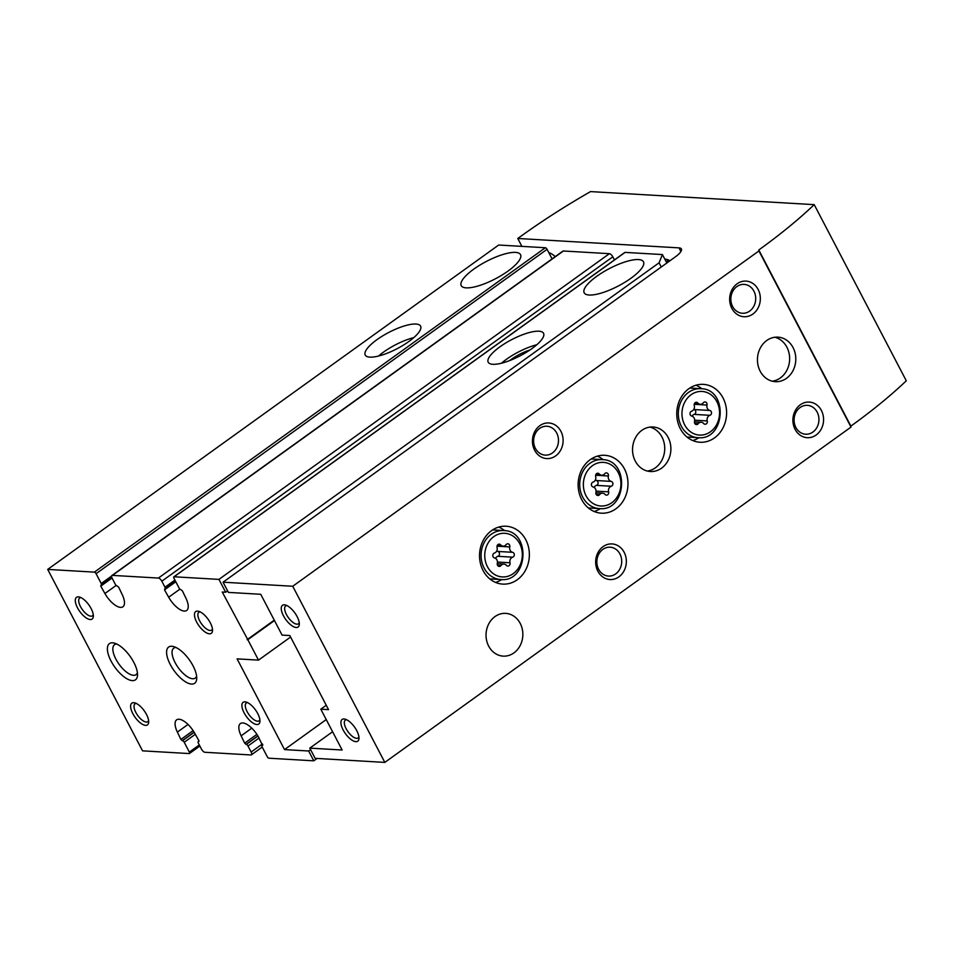 <?xml version="1.0" encoding="UTF-8"?>
<svg xmlns="http://www.w3.org/2000/svg" width="954" height="954" viewBox="0 0 954 954"><rect width="100%" height="100%" fill="white"/><g stroke="black" fill="none" stroke-linecap="round" stroke-linejoin="round"><path stroke-width="1.43" d="M310.575 749.606L308.655 751.001L284.519 749.594L237.093 658.868L258.498 660.12L247.825 639.705L274.454 620.553M258.498 660.12L290.588 637.034M308.655 751.001L313.794 760.827L317.098 758.454M313.794 760.827L268.933 758.203A1.789 0.751 54.3 0 1 267.227 756.641L262.1 746.815A1.789 0.751 54.3 0 1 261.968 745.42A1.789 0.751 54.3 0 1 262.219 745.36L262.803 745.157M262.505 745.372L258.403 736.822A16.945 7.107 54.3 0 0 240.396 723.573A16.945 7.107 54.3 0 0 241.135 735.82L244.665 743.154L246.275 744.43A1.789 0.751 54.3 0 1 247.98 745.992L251.14 752.038A3.566 1.503 54.3 0 1 251.403 754.829A3.566 1.503 54.3 0 1 250.902 754.96L204.895 752.277A3.566 1.503 54.3 0 1 201.497 749.14L198.337 743.094A1.789 0.751 54.3 0 1 198.205 741.699A1.789 0.751 54.3 0 1 198.456 741.64L198.79 740.483L194.64 733.113A16.945 7.107 54.3 0 0 176.633 719.853A16.945 7.107 54.3 0 0 177.372 732.1L180.902 739.445L182.512 740.709A1.789 0.751 54.3 0 1 184.217 742.272L189.357 752.098A1.789 0.751 54.3 0 1 189.488 753.493A1.789 0.751 54.3 0 1 189.238 753.565L142.551 750.846L47.7 569.407L498.68 245.023L545.366 247.742A1.789 0.751 54.3 0 1 547.071 249.316L552.08 258.904M47.7 569.407L94.386 572.126A1.789 0.751 54.3 0 1 96.08 573.688L101.219 583.514A1.789 0.751 54.3 0 1 101.351 584.909A1.789 0.751 54.3 0 1 101.1 584.981L100.766 586.138L104.916 593.507A16.945 7.107 54.3 0 0 122.923 606.768A16.945 7.107 54.3 0 0 122.184 594.509L118.654 587.175L117.044 585.911A1.789 0.751 54.3 0 1 115.339 584.349L112.178 578.291A3.566 1.503 54.3 0 1 111.916 575.5L562.896 251.117A3.566 1.503 54.3 0 1 563.409 250.997L609.403 253.681A3.566 1.503 54.3 0 1 612.802 256.805L614.436 259.917M624.679 252.667A1.789 0.751 54.3 0 1 624.81 252.452A1.789 0.751 54.3 0 1 625.073 252.393L662.41 254.563L666.822 263.006M111.916 575.5A3.566 1.503 54.3 0 1 112.417 575.381L158.412 578.064A3.566 1.503 54.3 0 1 161.822 581.189L164.982 587.235A1.789 0.751 54.3 0 1 165.114 588.63A1.789 0.751 54.3 0 1 164.863 588.701L164.517 589.858L168.679 597.228A16.945 7.107 54.3 0 0 186.674 610.477A16.945 7.107 54.3 0 0 185.947 598.23L182.405 590.896L180.795 589.62A1.789 0.751 54.3 0 1 179.102 588.058L173.962 578.231A1.789 0.751 54.3 0 1 173.831 576.836A1.789 0.751 54.3 0 1 174.081 576.776L218.943 579.388L225.657 592.243L227.589 590.86M218.943 579.388L659.083 262.803L661.265 267.001M492.86 364.297A31.22 9.135 -27.6 0 0 526.226 352.384A31.22 9.135 -27.6 0 0 543.541 333.292A31.22 9.135 -27.6 0 0 511.642 339.66A31.22 9.135 -27.6 0 0 488.209 362.222A31.22 9.135 -27.6 0 0 492.86 364.297M589.178 295.024A33.45 9.79 -27.6 0 0 624.918 282.253A33.45 9.79 -27.6 0 0 643.473 261.801A33.45 9.79 -27.6 0 0 609.296 268.623A33.45 9.79 -27.6 0 0 584.182 292.795A33.45 9.79 -27.6 0 0 589.178 295.024M662.41 254.563L659.083 262.803M369.902 357.13A31.22 9.135 -27.6 0 0 403.256 345.217A31.22 9.135 -27.6 0 0 420.583 326.113A31.22 9.135 -27.6 0 0 388.672 332.493A31.22 9.135 -27.6 0 0 365.239 355.043A31.22 9.135 -27.6 0 0 369.902 357.13M466.208 287.858A33.45 9.79 -27.6 0 0 501.959 275.086A33.45 9.79 -27.6 0 0 520.514 254.623A33.45 9.79 -27.6 0 0 486.325 261.456A33.45 9.79 -27.6 0 0 461.211 285.628A33.45 9.79 -27.6 0 0 466.208 287.858M191.539 684.066A22.3 9.349 -125.7 0 0 196.715 678.699A22.3 9.349 -125.7 0 0 189.25 659.703A22.3 9.349 -125.7 0 0 173.616 646.585A22.3 9.349 -125.7 0 0 169.55 663.066A22.3 9.349 -125.7 0 0 191.539 684.066M132.332 680.619A22.3 9.349 -125.7 0 0 137.507 675.253A22.3 9.349 -125.7 0 0 130.042 656.257A22.3 9.349 -125.7 0 0 114.408 643.139A22.3 9.349 -125.7 0 0 110.342 659.619A22.3 9.349 -125.7 0 0 132.332 680.619M197.561 611.12A13.38 5.617 54.3 0 1 198.659 611.311A13.38 5.617 54.3 0 1 208.044 619.182A13.38 5.617 54.3 0 1 212.527 630.582A13.38 5.617 54.3 0 1 199.541 626.563A13.38 5.617 54.3 0 1 197.561 611.12M244.987 701.846A13.38 5.617 54.3 0 1 246.084 702.037A13.38 5.617 54.3 0 1 255.469 709.907A13.38 5.617 54.3 0 1 259.953 721.296A13.38 5.617 54.3 0 1 246.967 717.277A13.38 5.617 54.3 0 1 244.987 701.846M78.383 596.846A13.38 5.617 54.3 0 1 79.492 597.037A13.38 5.617 54.3 0 1 88.865 604.908A13.38 5.617 54.3 0 1 93.349 616.308A13.38 5.617 54.3 0 1 80.363 612.277A13.38 5.617 54.3 0 1 78.383 596.846M133.715 702.681A13.38 5.617 54.3 0 1 134.812 702.871A13.38 5.617 54.3 0 1 144.197 710.742A13.38 5.617 54.3 0 1 148.681 722.142A13.38 5.617 54.3 0 1 135.695 718.112A13.38 5.617 54.3 0 1 133.715 702.681M247.825 639.705L222.246 592.04L225.657 592.243M247.146 639.669L274.263 620.16M284.519 749.594L326.232 719.578M413.809 337.597A31.22 9.135 -27.6 0 0 378.535 356.045M530.019 349.939A22.3 6.523 -27.6 0 0 509.591 360.612M536.768 344.764A31.22 9.135 -27.6 0 0 501.494 363.212M148.609 720.568A10.971 4.603 54.3 0 1 147.822 721.653A10.971 4.603 54.3 0 1 137.686 715.428A10.971 4.603 54.3 0 1 135.015 703.837A10.971 4.603 54.3 0 1 136.291 703.444M93.277 614.734A10.971 4.603 54.3 0 1 92.49 615.807A10.971 4.603 54.3 0 1 82.354 609.594A10.971 4.603 54.3 0 1 79.683 598.003A10.971 4.603 54.3 0 1 80.959 597.609M259.882 719.721A10.971 4.603 54.3 0 1 259.094 720.807A10.971 4.603 54.3 0 1 248.958 714.594A10.971 4.603 54.3 0 1 246.287 703.003A10.971 4.603 54.3 0 1 247.563 702.597M212.456 629.008A10.971 4.603 54.3 0 1 211.669 630.093A10.971 4.603 54.3 0 1 201.532 623.868A10.971 4.603 54.3 0 1 198.861 612.277A10.971 4.603 54.3 0 1 200.137 611.884M116.758 644.033A18.436 7.739 -125.7 0 0 114.528 644.701A18.436 7.739 -125.7 0 0 117.342 661.682A18.436 7.739 -125.7 0 0 133.465 675.289A18.436 7.739 -125.7 0 0 136.064 674.633A18.436 7.739 -125.7 0 0 137.4 672.737M175.965 647.48A18.436 7.739 -125.7 0 0 173.735 648.148A18.436 7.739 -125.7 0 0 176.55 665.129A18.436 7.739 -125.7 0 0 192.672 678.747A18.436 7.739 -125.7 0 0 195.272 678.091A18.436 7.739 -125.7 0 0 196.607 676.195M758.931 250.938L758.788 249.972A267.621 78.288 -27.6 0 0 814.215 204.645L590.538 191.599A267.621 78.288 -27.6 0 0 521.063 236.115L517.772 238.476L678.998 247.873A16.063 4.698 -27.6 0 1 681.394 248.946A16.063 4.698 -27.6 0 1 675.36 256.864L223.057 582.19L228.388 592.398L260.728 594.282L282.074 635.102L289.813 635.555L328.546 709.645L320.806 709.192L342.14 750.011L309.811 748.127L315.142 758.335L384.82 762.401L851.016 427.082L758.931 250.938L292.735 586.257L384.82 762.401M344.012 718.97A13.38 5.617 54.3 0 1 345.121 719.161A13.38 5.617 54.3 0 1 354.506 727.031A13.38 5.617 54.3 0 1 358.978 738.432A13.38 5.617 54.3 0 1 345.992 734.413A13.38 5.617 54.3 0 1 344.012 718.97M284.34 604.824A13.38 5.617 54.3 0 1 285.449 605.015A13.38 5.617 54.3 0 1 294.822 612.885A13.38 5.617 54.3 0 1 299.306 624.286A13.38 5.617 54.3 0 1 286.319 620.255A13.38 5.617 54.3 0 1 284.34 604.824M223.057 582.19L292.735 586.257M326.256 705.268L320.806 709.192M332.588 731.742L309.811 748.127M517.772 238.476L521.898 246.382M581.69 499.61A28.99 24.911 -86.7 0 1 581.785 469.559A28.99 24.911 -86.7 0 1 604.753 455.296A28.99 24.911 -86.7 0 1 627.935 485.681A28.99 24.911 -86.7 0 1 601.378 513.18A28.99 24.911 -86.7 0 1 581.69 499.61M483.082 570.54A28.99 24.911 -86.7 0 1 483.177 540.489A28.99 24.911 -86.7 0 1 506.133 526.226A28.99 24.911 -86.7 0 1 529.315 556.611A28.99 24.911 -86.7 0 1 502.758 584.11A28.99 24.911 -86.7 0 1 483.082 570.54M680.309 428.68A28.99 24.911 -86.7 0 1 680.405 398.629A28.99 24.911 -86.7 0 1 703.36 384.367A28.99 24.911 -86.7 0 1 726.543 414.763A28.99 24.911 -86.7 0 1 699.986 442.251A28.99 24.911 -86.7 0 1 680.309 428.68M488.663 646.096A21.405 18.4 -86.7 0 1 488.734 623.916A21.405 18.4 -86.7 0 1 505.692 613.374A21.405 18.4 -86.7 0 1 522.804 635.817A21.405 18.4 -86.7 0 1 503.199 656.125A21.405 18.4 -86.7 0 1 488.663 646.096M635.269 461.068A22.3 19.163 -86.7 0 1 635.352 437.958A22.3 19.163 -86.7 0 1 653.001 426.987A22.3 19.163 -86.7 0 1 670.841 450.36A22.3 19.163 -86.7 0 1 650.413 471.514A22.3 19.163 -86.7 0 1 635.269 461.068M760.183 371.225A22.3 19.163 -86.7 0 1 760.255 348.115A22.3 19.163 -86.7 0 1 777.915 337.144A22.3 19.163 -86.7 0 1 795.755 360.517A22.3 19.163 -86.7 0 1 775.316 381.672A22.3 19.163 -86.7 0 1 760.183 371.225M597.86 571.196A17.84 15.336 -86.7 0 1 610.739 543.911A17.84 15.336 -86.7 0 1 624.429 570.098A17.84 15.336 -86.7 0 1 597.86 571.196M795.087 429.336A17.84 15.336 -86.7 0 1 807.966 402.063A17.84 15.336 -86.7 0 1 821.656 428.251A17.84 15.336 -86.7 0 1 795.087 429.336M534.634 450.24A17.84 15.336 -86.7 0 1 547.501 422.956A17.84 15.336 -86.7 0 1 561.19 449.143A17.84 15.336 -86.7 0 1 534.634 450.24M731.849 308.38A17.84 15.336 -86.7 0 1 744.728 281.096A17.84 15.336 -86.7 0 1 758.418 307.283A17.84 15.336 -86.7 0 1 731.849 308.38M814.215 204.645L906.3 380.789A267.621 78.288 -27.6 0 1 850.873 426.116L851.016 427.082M664.831 259.178A17.84 7.489 54.3 0 1 665.475 259.178A17.84 7.489 54.3 0 1 666.953 259.44A17.84 7.489 54.3 0 1 669.946 260.752M548.788 252.607A17.84 7.489 54.3 0 1 555.288 256.602M758.788 249.972L850.873 426.116M549.349 253.669A14.465 6.07 54.3 0 1 550.613 253.347M666.405 262.195A14.465 6.07 54.3 0 1 667.43 260.764A14.465 6.07 54.3 0 1 669.016 260.251M732.612 306.484A14.465 12.426 -86.7 0 1 732.66 291.507A14.465 12.426 -86.7 0 1 744.12 284.387A14.465 12.426 -86.7 0 1 755.675 299.544A14.465 12.426 -86.7 0 1 742.427 313.258A14.465 12.426 -86.7 0 1 732.612 306.484M535.397 448.344A14.465 12.426 -86.7 0 1 535.444 433.366A14.465 12.426 -86.7 0 1 546.892 426.247A14.465 12.426 -86.7 0 1 558.46 441.404A14.465 12.426 -86.7 0 1 545.211 455.118A14.465 12.426 -86.7 0 1 535.397 448.344M795.851 427.44A14.465 12.426 -86.7 0 1 795.898 412.462A14.465 12.426 -86.7 0 1 807.346 405.343A14.465 12.426 -86.7 0 1 818.914 420.499A14.465 12.426 -86.7 0 1 805.665 434.213A14.465 12.426 -86.7 0 1 795.851 427.44M598.623 569.299A14.465 12.426 -86.7 0 1 598.671 554.322A14.465 12.426 -86.7 0 1 610.131 547.202A14.465 12.426 -86.7 0 1 621.686 562.359A14.465 12.426 -86.7 0 1 608.437 576.073A14.465 12.426 -86.7 0 1 598.623 569.299M774.827 337.251A22.3 19.163 -86.7 0 1 789.602 360.159A22.3 19.163 -86.7 0 1 772.263 381.195M649.912 427.094A22.3 19.163 -86.7 0 1 664.688 450.002A22.3 19.163 -86.7 0 1 647.349 471.037M696.003 385.213A28.99 24.911 -86.7 0 1 701.81 388.767M698.96 437.695A28.99 24.911 -86.7 0 1 692.771 440.557M694.524 421.441A2.492 2.147 93.3 0 0 698.185 423.719A4.376 3.756 93.3 0 1 701.214 422.24A4.376 3.756 93.3 0 1 703.647 423.504A2.492 2.147 93.3 0 0 707.236 420.917A4.376 3.756 93.3 0 1 709.883 415.312A2.492 2.147 93.3 0 0 709.812 410.458A4.376 3.756 93.3 0 1 706.997 405.068A2.492 2.147 93.3 0 0 703.336 402.791A4.376 3.756 93.3 0 1 700.308 404.269A4.376 3.756 93.3 0 1 697.875 403.005A2.492 2.147 93.3 0 0 694.285 405.593A4.376 3.756 93.3 0 1 691.638 411.198A2.492 2.147 93.3 0 0 691.71 416.051A4.376 3.756 93.3 0 1 694.524 421.441M693.773 409.445A4.376 3.756 93.3 0 0 694.095 409.54L709.812 410.458M692.032 416.147A4.376 3.756 93.3 0 1 694.166 414.394A2.492 2.147 93.3 0 0 694.095 409.54M498.775 527.073A28.99 24.911 -86.7 0 1 504.594 530.627M501.744 579.555A28.99 24.911 -86.7 0 1 495.543 582.417M497.308 563.301A2.492 2.147 93.3 0 0 500.957 565.579A4.376 3.756 93.3 0 1 503.998 564.1A4.376 3.756 93.3 0 1 506.431 565.352A2.492 2.147 93.3 0 0 510.008 562.777A4.376 3.756 93.3 0 1 512.656 557.172A2.492 2.147 93.3 0 0 512.584 552.306A4.376 3.756 93.3 0 1 509.77 546.928A2.492 2.147 93.3 0 0 506.109 544.651A4.376 3.756 93.3 0 1 503.08 546.129A4.376 3.756 93.3 0 1 500.647 544.865A2.492 2.147 93.3 0 0 497.07 547.441A4.376 3.756 93.3 0 1 494.41 553.058A2.492 2.147 93.3 0 0 494.494 557.911A4.376 3.756 93.3 0 1 497.308 563.301M597.383 456.143A28.99 24.911 -86.7 0 1 603.202 459.697M600.352 508.625A28.99 24.911 -86.7 0 1 594.163 511.487M595.916 492.371A2.492 2.147 93.3 0 0 599.577 494.649A4.376 3.756 93.3 0 1 602.606 493.17A4.376 3.756 93.3 0 1 605.039 494.422A2.492 2.147 93.3 0 0 608.628 491.847A4.376 3.756 93.3 0 1 611.275 486.242A2.492 2.147 93.3 0 0 611.192 481.388A4.376 3.756 93.3 0 1 608.378 475.998A2.492 2.147 93.3 0 0 604.729 473.721A4.376 3.756 93.3 0 1 601.688 475.199A4.376 3.756 93.3 0 1 599.255 473.935A2.492 2.147 93.3 0 0 595.678 476.511A4.376 3.756 93.3 0 1 593.03 482.128A2.492 2.147 93.3 0 0 593.102 486.981A4.376 3.756 93.3 0 1 595.916 492.371M595.332 480.065A4.376 3.756 93.3 0 0 596.393 480.518L611.192 481.388M594.163 487.434A4.376 3.756 93.3 0 1 596.465 485.371A2.492 2.147 93.3 0 0 596.393 480.518M496.724 550.995A4.376 3.756 93.3 0 0 497.785 551.448L512.584 552.306M495.555 558.364A4.376 3.756 93.3 0 1 497.857 556.301A2.492 2.147 93.3 0 0 497.785 551.448M299.234 622.712A10.971 4.603 54.3 0 1 298.447 623.785A10.971 4.603 54.3 0 1 288.311 617.572A10.971 4.603 54.3 0 1 285.64 605.981A10.971 4.603 54.3 0 1 286.915 605.587M358.907 736.858A10.971 4.603 54.3 0 1 358.132 737.943A10.971 4.603 54.3 0 1 347.995 731.718A10.971 4.603 54.3 0 1 345.324 720.127A10.971 4.603 54.3 0 1 346.588 719.733M174.081 576.776L625.073 252.393M94.386 572.126L545.366 247.742M262.219 745.36L262.815 744.931M241.135 735.82L251.773 728.164M244.665 743.154L256.888 734.365M245.977 744.406L257.842 735.88M246.275 744.43L257.938 736.035M247.98 745.992L259.071 738.014M251.14 752.038L262.41 743.941M198.456 741.64L199.052 741.21M177.372 732.1L188.01 724.456M180.902 739.445L193.125 730.645M182.226 740.698L194.079 732.159M182.512 740.709L194.175 732.314M184.217 742.272L195.308 734.294M189.357 752.098L199.303 744.943M168.679 597.228L179.912 589.143M164.517 589.858L175.798 581.737M164.982 587.235L174.928 580.08M161.822 581.189L612.802 256.805M158.412 578.064L609.403 253.681M112.417 575.381L563.409 250.997M104.916 593.507L116.161 585.422M100.766 586.138L112.047 578.017M101.219 583.514L111.606 576.049M96.08 573.688L547.071 249.316M678.998 247.873L680.906 251.534M700.82 388.683C728.546 388.767 725.517 440.808 697.97 437.671A24.53 21.083 -86.7 0 1 681.311 426.176A24.53 21.083 -86.7 0 1 681.394 400.763A24.53 21.083 -86.7 0 1 700.82 388.683L689.849 388.039M684.65 424.84A21.859 18.782 -86.7 0 1 700.427 391.426A21.859 18.782 -86.7 0 1 717.205 423.504A21.859 18.782 -86.7 0 1 684.65 424.84M694.238 404.317L706.997 405.068M694.166 414.394L709.883 415.312M694.667 420.189L707.236 420.917M694.834 423.528L698.185 423.719M695.013 402.85L697.875 403.005M503.605 530.543C531.33 530.627 528.289 582.667 500.743 579.519A24.53 21.083 -86.7 0 1 484.095 568.035A24.53 21.083 -86.7 0 1 484.167 542.611A24.53 21.083 -86.7 0 1 503.605 530.543L492.622 529.899M487.434 566.7A21.859 18.782 -86.7 0 1 503.211 533.286A21.859 18.782 -86.7 0 1 519.978 565.364A21.859 18.782 -86.7 0 1 487.434 566.7M602.212 459.613C629.938 459.697 626.909 511.738 599.351 508.589A24.53 21.083 -86.7 0 1 582.703 497.106A24.53 21.083 -86.7 0 1 582.787 471.693A24.53 21.083 -86.7 0 1 602.212 459.613L591.23 458.969M586.042 495.77A21.859 18.782 -86.7 0 1 601.819 462.356A21.859 18.782 -86.7 0 1 618.586 494.434A21.859 18.782 -86.7 0 1 586.042 495.77M595.618 475.247L608.378 475.998M596.465 485.371L611.275 486.242M596.059 491.119L608.628 491.847M596.214 494.458L599.577 494.649M596.405 473.768L599.255 473.935M497.01 546.177L509.77 546.928M497.857 556.301L512.656 557.172M497.439 562.049L510.008 562.777M497.606 565.388L500.957 565.579M497.797 544.698L500.647 544.865M261.968 745.42L262.803 744.824M251.403 754.829L262.219 747.054M198.205 741.699L199.04 741.103M189.488 753.493L199.863 746.028M173.831 576.836L624.81 252.452M165.114 588.63L175.488 581.165M101.351 584.909L111.797 577.408M697.97 437.671L686.987 437.027M694.464 421.847L701.214 422.24M694.333 403.924L700.308 404.269M500.743 579.519L489.76 578.887M599.351 508.589L588.379 507.957M595.856 492.777L602.606 493.17M595.725 474.842L601.688 475.199M497.237 563.707L503.998 564.1M497.117 545.771L503.08 546.129"/></g></svg>
